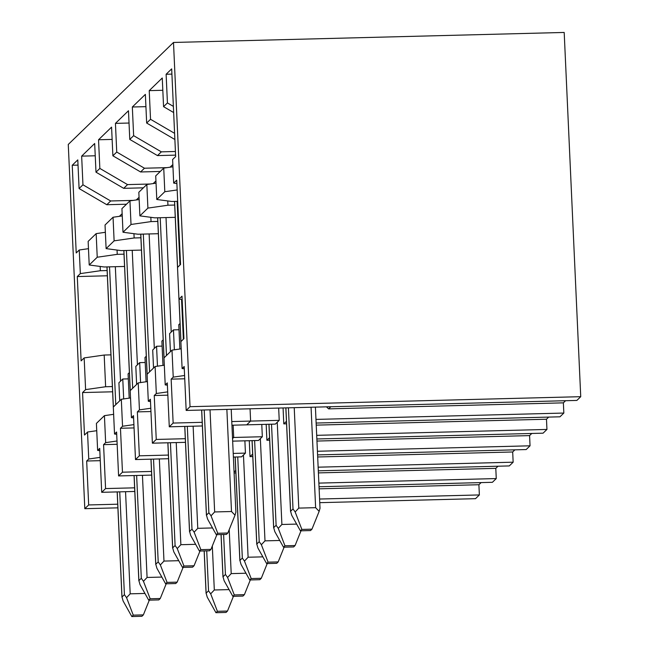 <?xml version="1.0" encoding="UTF-8"?>
<svg xmlns="http://www.w3.org/2000/svg" width="649" height="649" viewBox="0 0 649 649"><rect width="100%" height="100%" fill="white"/><g stroke="black" fill="none" stroke-linecap="round" stroke-linejoin="round"><path stroke-width="0.97" d="M119.732 400.806L118.913 382.756L122.775 379.008L123.683 398.932M96.409 423.456L97.634 450.398L99.816 450.69M117.161 444.297L103.572 444.646L105.568 488.567L101.706 492.315L99.711 448.386L97.634 450.398M96.409 423.416L104.424 415.652L113.632 414.322M103.572 444.646L105.649 442.634L104.424 415.652M129.192 398.145L128.088 373.865L129.386 372.599M117.015 440.996L105.649 442.634M136.631 384.427L135.811 366.377L139.673 362.637L140.573 382.561M113.307 407.085L114.524 434.019L116.706 434.311M114.524 434.019L116.601 432.007L118.597 475.936L122.458 472.196L120.463 428.267L122.539 426.255L121.314 399.273L130.53 397.951M113.299 407.045L121.314 399.273M146.082 381.766L144.978 357.485L146.285 356.228M133.905 424.616L122.539 426.255M134.059 427.918L120.463 428.267M153.529 368.056L152.702 349.998L156.563 346.258L157.472 366.182M130.198 390.706L131.423 417.648L133.605 417.932M131.423 417.648L133.499 415.636L135.495 459.565L139.357 455.817L137.361 411.888L139.438 409.876L138.213 382.902L147.42 381.571M123.845 250.53L130.206 390.649L138.213 382.902M162.98 365.387L161.877 341.106L163.175 339.849M150.803 408.245L139.438 409.876M150.949 411.539L137.361 411.888M170.419 351.677L169.6 333.627L173.461 329.879L174.37 349.803M147.096 374.335L148.313 401.269L150.495 401.561M148.313 401.269L150.39 399.257L152.385 443.186L156.247 439.446L154.251 395.517L156.328 393.505L155.103 366.523L164.319 365.2M147.088 374.286L155.103 366.523M179.87 349.016L178.767 324.735L180.073 323.47M167.693 391.866L156.328 393.505M167.848 395.168L154.251 395.517M163.986 357.956L165.211 384.898L167.393 385.182M165.211 384.898L167.288 382.886L169.284 426.807L173.145 423.067L171.149 379.138L173.226 377.126L172.001 350.144L181.209 348.821M163.986 357.915L172.001 350.144M184.592 375.495L173.226 377.126M184.738 378.789L171.149 379.138M174.849 138.756L174.378 139.21L146.666 123.042L150.527 119.294L174.597 133.345M174.865 139.202L174.378 139.21M175.425 151.485L161.341 151.85L157.48 155.59L129.776 139.413L133.637 135.673L161.341 151.85M175.587 155.127L157.48 155.59M167.02 167.645L144.451 168.221L140.59 171.969L112.877 155.792L116.739 152.053L144.451 168.221M160.287 171.458L140.59 171.969M150.13 184.016L127.553 184.6L123.691 188.34L95.987 172.172L99.849 168.424L127.553 184.6M143.388 187.837L123.691 188.34M126.498 204.216L106.801 204.719L110.663 200.971L82.95 184.803L81.652 156.133L94.681 143.502L95.987 172.172M133.232 200.395L110.663 200.971M117.055 250.068L117.25 254.343L97.228 257.231L96.157 233.624L88.142 241.387L89.213 264.995L104.221 266.982L124.567 266.455M96.157 233.624L105.365 232.293M141.466 250.084L121.112 250.603L106.112 248.616L105.033 225.008L113.048 217.245L122.263 215.922M158.356 233.705L138.01 234.224L123.002 232.245L121.931 208.637L129.946 200.865L139.154 199.543M175.254 217.334L154.9 217.853L139.9 215.866L138.829 192.258L146.836 184.494L156.052 183.164M177.688 201.328L171.798 201.474L156.79 199.494L155.719 175.887L163.735 168.115L172.942 166.793M100.165 266.439L100.36 270.722L80.33 273.602L79.259 249.995L88.475 248.672M107.117 270.552L100.36 270.722M179.002 329.741L173.461 329.879M162.104 346.112L156.563 346.258M145.206 362.491L139.673 362.637M128.315 378.87L122.775 379.008M101.706 492.315L134.789 491.463M105.568 488.567L134.619 487.829M118.597 475.936L151.679 475.092M122.458 472.196L151.517 471.45M135.495 459.565L168.578 458.713M139.357 455.817L168.407 455.071M152.385 443.186L185.468 442.342M232.496 437.491L233.713 437.458L232.545 438.586L233.705 437.467L233.153 425.176M156.247 439.446L185.306 438.7M169.284 426.807L202.366 425.963M231.936 425.209L246.734 424.835L250.595 421.087L246.75 424.827M173.145 423.067L202.196 422.321M231.774 421.566L250.611 421.079L250.052 408.797M319.13 488.827L478.897 484.73L479.368 494.936L475.506 498.683L319.754 502.667M117.891 507.843L84.808 508.686L68.267 144.459L173.494 42.461L564.192 32.45L580.733 396.685L190.035 406.688L173.494 42.461M171.912 74.108L166.12 74.254L171.677 68.875L175.652 156.563L172.618 159.508L173.689 183.115L176.731 180.171L180.552 264.484L177.518 267.429L178.954 299.132L181.996 296.179L183.927 338.673L180.884 341.625L182.101 368.518L184.178 366.507L186.174 410.436L190.035 406.688M186.174 410.436L576.872 400.425L580.733 396.685M182.101 368.518L184.284 368.802M173.689 183.115L176.877 183.537M173.656 112.553L163.564 106.663L167.426 102.923L166.12 74.254M167.426 102.923L173.38 106.395M163.564 106.663L162.258 78.002L149.229 90.633L150.527 119.294M162.818 90.284L149.229 90.633M146.666 123.042L145.368 94.373L132.331 107.004L133.637 135.673M145.928 106.655L132.331 107.004M129.776 139.413L128.47 110.752L115.441 123.383L116.739 152.053M129.029 123.034L115.441 123.383M112.877 155.792L111.579 127.123L98.543 139.762L99.849 168.424M112.139 139.413L98.543 139.762M95.241 155.784L81.652 156.133M82.95 184.803L79.089 188.543L106.801 204.719M79.089 188.543L77.791 159.881L72.234 165.26L76.217 252.948L79.259 249.995M78.026 165.114L72.234 165.26M107.353 275.784L77.288 276.555L80.33 273.602M110.947 354.865L104.189 355.035L84.159 357.915L81.117 360.868L77.288 276.555M124.016 254.173L117.25 254.343M97.228 257.231L89.213 264.995M133.954 233.689L134.148 237.972L114.119 240.852L113.048 217.245M140.906 237.794L134.148 237.972M106.112 248.616L114.119 240.852M150.844 217.318L151.039 221.593L131.017 224.473L129.946 200.865M157.804 221.423L151.039 221.593M123.002 232.245L131.017 224.473M167.742 200.939L167.937 205.222L147.907 208.102L146.836 184.494M174.695 205.043L167.937 205.222M139.9 215.866L147.907 208.102M177.169 189.946L164.805 191.723L163.735 168.115M156.79 199.494L164.805 191.723M180.901 341.609L178.97 299.132L182.15 299.554M330.828 406.728L328.621 408.87L326.447 406.842M328.621 408.87L563.373 402.851L565.579 400.717M316.233 425.127L546.482 419.23L548.689 417.088M316.955 441.052L529.584 435.609L531.791 433.467M317.677 456.977L512.686 451.98L514.9 449.838M318.408 472.902L495.795 468.359L498.002 466.217M481.112 482.596L478.897 484.73M319.032 486.742L492.396 482.304L496.258 478.564L495.795 468.359M316.136 423.051L559.973 416.804L563.835 413.056L563.373 402.851M316.866 438.975L543.083 433.175L546.945 429.435L546.482 419.23M317.588 454.9L526.185 449.554L530.046 445.806L529.584 435.609M318.31 470.817L509.295 465.925L513.156 462.185L512.686 451.98M84.808 508.686L88.67 504.946L117.729 504.2M319.592 499.032L479.368 494.936M100.116 457.375L88.751 459.005L86.674 461.017L88.67 504.946M100.27 460.668L86.674 461.017M112.382 386.561L105.625 386.739L104.189 355.035M84.159 357.915L85.603 389.619L105.625 386.739M88.751 459.005L87.526 432.072M87.534 432.112L84.492 435.057L82.561 392.564L85.603 389.619M96.742 430.701L87.526 432.023M112.626 391.793L82.561 392.564M315.974 419.408L563.835 413.056M283.069 407.953L283.791 423.878L286.452 421.298M283.791 423.878L286.566 423.805M316.696 435.333L546.945 429.435M266.179 424.332L266.901 440.249L269.562 437.677M266.901 440.249L269.676 440.184M317.418 451.258L530.046 445.806M249.281 440.712L250.003 456.628L252.664 454.049M250.003 456.628L252.777 456.555M318.14 467.183L513.156 462.185M234.07 472.074L235.765 470.428M234.111 472.975L235.887 472.934M318.87 483.107L496.258 478.564M246.734 424.835L275.363 424.097L279.224 420.357L278.672 408.067M232.658 441.142L258.472 440.476L262.334 436.736L261.774 424.446M233.389 457.058L241.574 456.855L245.436 453.107L244.884 440.825M233.218 453.424L245.436 453.107M233.705 437.467L262.334 436.736M250.595 421.087L279.224 420.357M285.901 407.88L290.598 511.274L293.007 508.938L295.165 511.956L298.783 508.102L315.625 507.672L311.066 407.231M301.866 529.422L311.966 529.162L310.522 530.566L300.414 530.825L301.866 529.422L295.165 511.956M315.414 407.126L320.014 508.281L319.146 511.347L315.625 507.672M290.598 511.274L291.726 515.29L300.414 530.825M319.146 511.347L311.966 529.162M201.701 410.038L206.471 515.119L208.881 512.783L211.039 515.801L214.657 511.947L231.498 511.517L226.866 409.389M217.739 533.267L227.848 533.007L226.396 534.411L216.295 534.671L217.739 533.267L211.039 515.801M231.214 409.284L235.887 512.118L235.019 515.184L231.498 511.517M206.471 515.119L207.599 519.135L216.295 534.671M235.019 515.184L227.848 533.007M117.226 491.918L121.996 596.999L124.413 594.662L126.563 597.68L130.189 593.827L144.954 593.446M133.264 615.147L143.372 614.887L141.92 616.29L131.82 616.55L133.264 615.147L126.563 597.68M121.996 596.999L123.123 601.015L131.82 616.55M149.302 600.163L143.372 614.887M204.208 550.92L206.122 593.154L208.54 590.817L210.69 593.835L214.316 589.982L229.073 589.608M217.391 611.301L227.499 611.042L226.047 612.445L215.947 612.705L217.391 611.301L210.69 593.835M206.122 593.154L207.25 597.169L215.947 612.705M233.429 596.317L227.499 611.042M134.124 475.539L138.894 580.62L141.304 578.283L143.461 581.301L147.08 577.456L161.844 577.075M150.162 598.767L160.262 598.508L158.818 599.911L148.71 600.171L150.162 598.767L143.461 581.301M138.894 580.62L140.022 584.635L148.71 600.171M166.201 583.784L160.262 598.508M221.098 534.549L223.021 576.783L225.43 574.438L227.58 577.464L231.206 573.611L245.971 573.229M234.289 594.93L244.389 594.671L242.945 596.074L232.837 596.334L234.289 594.93L227.58 577.464M223.021 576.783L224.148 580.79L232.837 596.334M250.319 579.938L244.389 594.671M151.014 459.168L155.784 564.249L158.202 561.904L160.352 564.93L163.978 561.077L178.743 560.695M167.053 582.396L177.161 582.137L175.709 583.54L165.609 583.8L167.053 582.396L160.352 564.93M155.784 564.249L156.912 568.264L165.609 583.8M183.091 567.404L177.161 582.137M235.214 457.018L239.911 560.403L242.328 558.067L244.478 561.085L248.105 557.231L262.861 556.858M251.179 578.551L261.287 578.291L259.835 579.695L249.735 579.955L251.179 578.551L244.478 561.085M239.911 560.403L241.039 564.419L249.735 579.955M267.218 563.567L261.287 578.291M167.913 442.788L172.683 547.87L175.092 545.533L177.25 548.551L180.868 544.698L195.633 544.324M183.951 566.017L194.051 565.758L192.607 567.161L182.499 567.421L183.951 566.017L177.25 548.551M172.683 547.87L173.81 551.885L182.499 567.421M199.989 551.033L194.051 565.758M252.112 440.639L256.809 544.024L259.219 541.688L261.369 544.706L264.995 540.86L279.76 540.479M268.078 562.172L278.178 561.912L276.734 563.324L266.625 563.575L268.078 562.172L261.369 544.706M256.809 544.024L257.937 548.04L266.625 563.575M284.108 547.188L278.178 561.912M184.803 426.409L189.573 531.499L191.99 529.154L194.14 532.18L197.767 528.327L212.531 527.945M200.849 549.646L210.949 549.387L209.505 550.79L199.397 551.05L200.849 549.646L194.14 532.18M189.573 531.499L190.709 535.506L199.397 551.05M216.88 534.654L210.949 549.387M269.002 424.259L273.7 527.653L276.117 525.309L278.267 528.335L281.893 524.481L296.658 524.1M284.968 545.801L295.076 545.541L293.624 546.945L283.524 547.204L284.968 545.801L278.267 528.335M273.7 527.653L274.827 531.669L283.524 547.204M301.006 530.809L295.076 545.541M298.783 508.102L294.224 407.669M293.007 508.938L288.416 407.815M214.657 511.947L210.025 409.819M208.881 512.783L204.216 409.973M130.189 593.827L125.549 491.707M120.536 381.19L115.335 266.69M107.012 266.909L113.372 406.98M124.413 594.662L119.74 491.853M115.782 404.635L109.527 266.844M119.384 216.336L122.166 213.724A40.871 40.068 45.9 0 0 120.527 215.225A40.871 40.068 45.9 0 0 119.44 216.328M214.316 589.982L212.312 545.996M208.54 590.817L206.723 550.855M147.08 577.456L142.447 475.328M137.426 364.811L132.226 250.319M123.902 250.53L130.262 390.601M141.304 578.283L136.639 475.474M132.68 388.264L126.417 250.465M136.282 199.957L139.056 197.353A40.871 40.068 45.9 0 0 137.426 198.845A40.871 40.068 45.9 0 0 136.331 199.949M231.206 573.611L229.211 529.616M225.43 574.438L223.613 534.484M163.978 561.077L159.338 458.948M154.324 348.432L149.124 233.94M140.801 234.159L147.161 374.222M158.202 561.904L153.529 459.103M149.57 371.885L143.315 234.094M153.172 183.578L155.955 180.974A40.871 40.068 45.9 0 0 154.316 182.466A40.871 40.068 45.9 0 0 153.229 183.57M248.105 557.231L243.456 455.03M242.328 558.067L237.737 456.953M180.868 544.698L176.236 442.577M171.214 332.061L166.014 217.569M157.691 217.78L164.051 357.85M175.092 545.533L170.427 442.723M166.469 355.506L160.206 217.715M170.07 167.207L172.845 164.603A40.871 40.068 45.9 0 0 171.214 166.095A40.871 40.068 45.9 0 0 170.119 167.199M264.995 540.86L260.354 438.651M259.219 541.688L254.627 440.574M197.767 528.327L193.126 426.198M174.589 201.401L177.583 267.364M179.027 299.14L180.949 341.561M191.99 529.154L187.318 426.344M183.367 339.216L181.558 299.473M179.992 265.027L177.104 201.336M281.893 524.481L277.245 422.272M276.117 525.309L271.525 424.203M285.844 407.88L290.549 511.509M201.644 410.038L206.423 515.355M106.955 266.909L113.315 407.028M117.169 491.918L121.955 597.234M204.151 550.928L206.074 593.389M134.067 475.539L138.845 580.855M221.041 534.549L222.972 577.018M140.744 234.159L147.104 374.278M150.957 459.168L155.744 564.484M235.157 457.018L239.862 560.639M157.634 217.78L164.002 357.899M167.856 442.788L172.634 548.105M252.055 440.639L256.761 544.26M174.532 201.409L177.526 267.412M184.746 426.417L189.532 531.734M268.946 424.268L273.651 527.888"/></g></svg>
